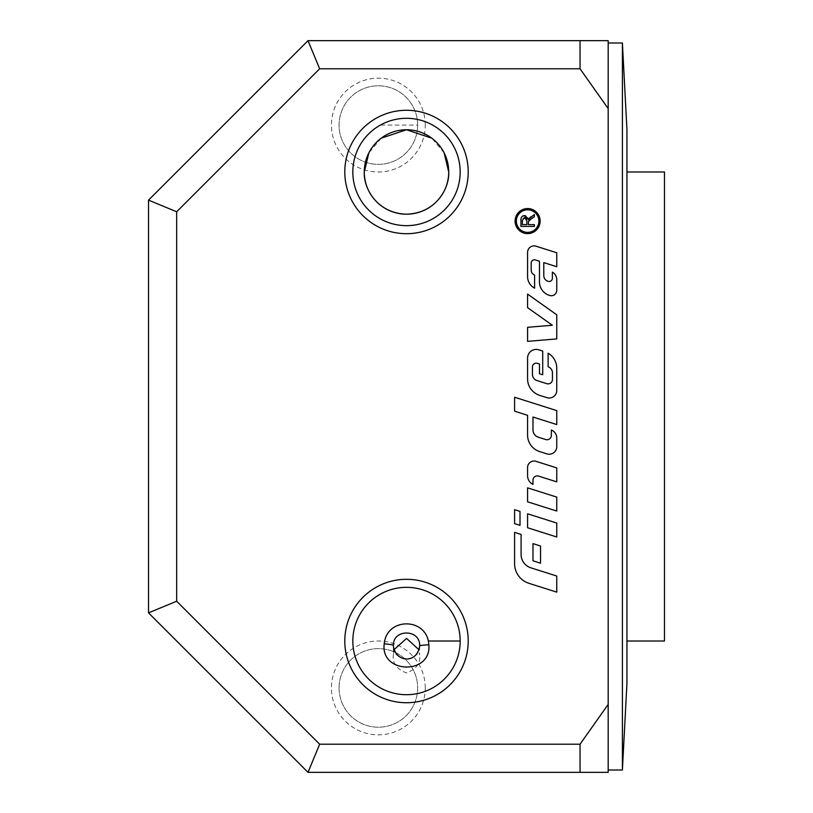 <?xml version="1.0" encoding="UTF-8"?>
<svg xmlns="http://www.w3.org/2000/svg" width="813" height="813" viewBox="0 0 813 813"><rect width="100%" height="100%" fill="white"/><g stroke="black" fill="none" stroke-linecap="round" stroke-linejoin="round"><path stroke-width="0.61" stroke-dasharray="4.07 3.05" d="M339.072 687.92A39.288 39.288 0 0 1 378.36 648.632A39.288 39.288 0 0 1 417.648 687.92A39.288 39.288 0 0 1 378.36 727.208A39.288 39.288 0 0 1 339.072 687.92A39.288 39.288 0 0 1 378.36 648.632A39.288 39.288 0 0 1 417.648 687.92A39.288 39.288 0 0 1 378.36 727.208A39.288 39.288 0 0 1 339.072 687.92M425.26 687.92A46.9 46.9 0 0 0 378.36 641.02A46.9 46.9 0 0 0 331.45 687.92A46.9 46.9 0 0 0 378.36 734.83A46.9 46.9 0 0 0 425.26 687.92M417.648 125.08A39.288 39.288 0 0 1 365.444 162.183A39.288 39.288 0 0 1 378.36 85.792A39.288 39.288 0 0 1 417.171 131.137A39.288 39.288 0 0 1 365.444 162.183A39.288 39.288 0 0 1 378.36 85.792A39.288 39.288 0 0 1 417.648 125.08L378.36 125.08M425.26 125.08A46.9 46.9 0 0 0 378.36 78.17A46.9 46.9 0 0 0 331.45 125.08A46.9 46.9 0 0 0 378.36 171.98A46.9 46.9 0 0 0 425.26 125.08M460.178 641.02A53.678 53.678 0 0 0 406.5 587.342A53.678 53.678 0 0 0 352.822 641.02A53.678 53.678 0 0 0 406.5 694.698A53.678 53.678 0 0 0 460.178 641.02M460.178 171.98A53.678 53.678 0 0 0 406.5 118.302A53.678 53.678 0 0 0 352.822 171.98A53.678 53.678 0 0 0 406.5 225.658A53.678 53.678 0 0 0 460.178 171.98M381.206 138.19L368.868 152.854M444.132 152.854L431.794 138.19M419.63 645.766L419.63 654.973L419 649.8M419.63 646.05C420.097 662.971 392.527 662.656 393.37 645.766L393.37 654.973C392.191 663.052 396.571 669.048 406.5 672.951C416.429 669.048 420.809 663.052 419.63 654.973M394.01 649.729L393.37 654.973M608.185 406.5L608.185 770.002L608.185 406.5M622.402 42.998L622.402 770.002M626.945 129.765L626.945 683.235M516.346 221.085A11.27 11.27 0 0 0 527.617 232.366A11.27 11.27 0 0 0 538.887 221.085A11.27 11.27 0 0 0 527.617 209.815A11.27 11.27 0 0 0 516.346 221.085M540.147 221.085A12.53 12.53 0 0 1 527.617 233.626A12.53 12.53 0 0 1 515.086 221.085A12.53 12.53 0 0 1 527.617 208.555A12.53 12.53 0 0 1 540.147 221.085M514.599 509.68L520.005 511.397L520.005 525.35L514.599 523.633L514.599 509.68M528.552 221.187L528.369 224.612L534.344 224.612L534.344 226.4L520.899 226.4L520.899 220.435M529.69 219.845L529.131 220.343M530.686 216.888L534.344 214.561L534.344 216.786L531.55 218.565M525.635 215.791L527.901 218.067M521.031 218.585L521.489 217.234M526.235 218.27L524.568 217.478L522.993 218.169L522.383 224.612L526.834 224.612L526.641 219.083M556.763 338.919L527.576 341.348L527.576 327.304L552.342 325.241L527.576 307.639L527.576 294.082L556.763 314.814L556.763 338.919M538.592 476.103A4.329 4.329 0 0 0 532.962 480.229L532.962 484.385A9.726 9.726 0 0 1 527.576 475.676L527.576 467.526A6.484 6.484 0 0 1 536.021 461.337L556.763 467.912L556.763 481.865L538.592 476.103M556.763 390.443A7.571 7.571 0 0 1 546.905 397.659L539.649 395.352A17.297 17.297 0 0 1 527.576 378.868L527.576 358.096A8.648 8.648 0 0 1 538.836 349.844L542.708 351.074L542.708 374.752L539.466 373.726L539.466 364L537.363 363.33A3.78 3.78 0 0 0 532.444 366.937L532.444 374.376A6.484 6.484 0 0 0 536.966 380.555L546.803 383.675A4.329 4.329 0 0 0 552.444 379.549L552.444 372.862A6.484 6.484 0 0 0 548.114 366.744L548.114 353.218A17.297 17.297 0 0 1 556.763 368.198L556.763 390.443M527.576 501.804L527.576 487.851L556.763 497.109L556.763 511.052L527.576 501.804M521.092 534.446L521.092 554.425A14.055 14.055 0 0 0 530.899 567.83L556.763 576.031L556.763 592.138L528.938 583.317A20.538 20.538 0 0 1 514.599 563.734L514.599 532.383L521.092 534.446M527.576 527.749L527.576 513.796L556.763 523.054L556.763 536.997L527.576 527.749M539.466 281.918L539.466 261.237L535.421 259.957A3.242 3.242 0 0 0 531.194 263.046L531.194 270.058A5.406 5.406 0 0 0 534.598 275.079L534.598 288.148L534.06 287.832A12.978 12.978 0 0 1 527.576 276.593L527.576 252.376A6.484 6.484 0 0 1 536.021 246.197L556.763 252.772L556.763 266.725L543.795 262.609L543.795 275.607A5.945 5.945 0 0 0 547.942 281.278L548.145 281.349A3.242 3.242 0 0 0 552.373 278.249L552.373 272.111A8.648 8.648 0 0 1 556.763 279.642L556.763 290.312A5.406 5.406 0 0 1 549.72 295.465L549.273 295.322A14.055 14.055 0 0 1 539.466 281.918M532.982 543.623L540.543 546.021L540.543 563.216L532.982 560.807L532.982 543.623M556.763 446.662A7.571 7.571 0 0 1 546.905 453.878L539.649 451.571A17.297 17.297 0 0 1 527.576 435.077L527.576 415.311L514.599 411.195L514.599 397.252L556.763 410.616L556.763 424.569L532.982 417.028L532.982 429.965A7.571 7.571 0 0 0 538.257 437.181L545.726 439.548A4.329 4.329 0 0 0 551.356 435.433L551.356 430.016A8.648 8.648 0 0 1 556.763 438.034L556.763 446.662M626.945 171.98L664.475 171.98L664.475 641.02L626.945 641.02M608.185 772.35L608.185 40.65L308.005 40.65L148.525 200.12L148.525 612.88L308.005 772.35L608.185 772.35"/><path stroke-width="1.22" d="M460.178 641.02A53.678 53.678 0 0 0 406.5 587.342A53.678 53.678 0 0 0 352.822 641.02A53.678 53.678 0 0 0 406.5 694.698A53.678 53.678 0 0 0 460.178 641.02L428.37 641.02M344.793 641.02A61.707 61.707 0 0 1 406.5 579.303A61.707 61.707 0 0 1 468.207 641.02A61.707 61.707 0 0 1 406.5 702.727A61.707 61.707 0 0 1 344.793 641.02M460.178 171.98A53.678 53.678 0 0 0 406.5 118.302A53.678 53.678 0 0 0 352.822 171.98A53.678 53.678 0 0 0 406.5 225.658A53.678 53.678 0 0 0 460.178 171.98M344.793 171.98A61.707 61.707 0 0 1 406.5 110.273A61.707 61.707 0 0 1 468.207 171.98A61.707 61.707 0 0 1 406.5 233.697A61.707 61.707 0 0 1 344.793 171.98M368.868 152.854L364.285 171.98A42.215 42.215 0 0 1 406.5 129.765A42.215 42.215 0 0 1 448.715 171.98L444.132 152.854M431.794 138.19L406.5 129.765L381.206 138.19M428.38 641.03C423.797 618.195 389.264 618.114 384.63 641.02L384.203 643.855C380.169 673.947 431.601 675.197 428.858 644.831L428.38 641.03M393.37 645.481C392.913 628.632 420.484 628.988 419.63 645.766L419.63 646.05C417.303 663.672 395.748 663.073 393.37 645.756L393.37 645.481C393.136 644.851 390.077 644.313 384.203 643.855M419 649.8L406.561 638.388L394.01 649.729M626.945 641.02L664.475 641.02L664.475 171.98L626.945 171.98L626.945 683.235L622.402 770.002L622.402 42.998L608.185 42.998M516.346 221.085A11.27 11.27 0 0 0 527.617 232.366A11.27 11.27 0 0 0 538.887 221.085A11.27 11.27 0 0 0 527.617 209.815A11.27 11.27 0 0 0 516.346 221.085M540.147 221.085A12.53 12.53 0 0 1 527.617 233.626A12.53 12.53 0 0 1 515.086 221.085A12.53 12.53 0 0 1 527.617 208.555A12.53 12.53 0 0 1 540.147 221.085M514.599 523.633L514.599 509.68L520.005 511.397L520.005 525.35L514.599 523.633M527.901 218.067L528.226 219.429L534.344 214.561L534.344 216.786L529.67 219.866M529.131 220.343L528.552 221.187M523.115 215.912L525.635 215.791M531.55 218.565L528.43 221.563L528.369 224.612L534.344 224.612L534.344 226.4L520.899 226.4L521.031 218.585M526.641 219.083L526.235 218.27M522.383 224.612L526.834 224.612L526.834 220.79L524.568 217.478L522.383 220.364L522.383 224.612M520.899 220.435C520.879 217.203 522.098 215.608 524.568 215.648L528.226 219.429L530.686 216.888M556.763 338.919L527.576 341.348L527.576 327.304L552.342 325.241L527.576 307.639L527.576 294.082L556.763 314.814L556.763 338.919M536.021 461.337L556.763 467.912L556.763 481.865L538.592 476.103A4.329 4.329 0 0 0 532.962 480.229L532.962 484.385A9.726 9.726 0 0 1 527.576 475.676L527.576 467.526A6.484 6.484 0 0 1 536.021 461.337M556.763 390.443A7.571 7.571 0 0 1 546.905 397.659L539.649 395.352A17.297 17.297 0 0 1 527.576 378.868L527.576 358.096A8.648 8.648 0 0 1 538.836 349.844L542.708 351.074L542.708 374.752L539.466 373.726L539.466 364L537.363 363.33A3.78 3.78 0 0 0 532.444 366.937L532.444 374.376A6.484 6.484 0 0 0 536.966 380.555L546.803 383.675A4.329 4.329 0 0 0 552.444 379.549L552.444 372.862A6.484 6.484 0 0 0 548.114 366.744L548.114 353.218A17.297 17.297 0 0 1 556.763 368.198L556.763 390.443M556.763 511.052L527.576 501.804L527.576 487.851L556.763 497.109L556.763 511.052M521.092 534.446L521.092 554.425A14.055 14.055 0 0 0 530.899 567.83L556.763 576.031L556.763 592.138L528.938 583.317A20.538 20.538 0 0 1 514.599 563.734L514.599 532.383L521.092 534.446M556.763 536.997L527.576 527.749L527.576 513.796L556.763 523.054L556.763 536.997M539.466 281.918L539.466 261.237L535.421 259.957A3.242 3.242 0 0 0 531.194 263.046L531.194 270.058A5.406 5.406 0 0 0 534.598 275.079L534.598 288.148L534.06 287.832A12.978 12.978 0 0 1 527.576 276.593L527.576 252.376A6.484 6.484 0 0 1 536.021 246.197L556.763 252.772L556.763 266.725L543.795 262.609L543.795 275.607A5.945 5.945 0 0 0 547.942 281.278L548.145 281.349A3.242 3.242 0 0 0 552.373 278.249L552.373 272.111A8.648 8.648 0 0 1 556.763 279.642L556.763 290.312A5.406 5.406 0 0 1 549.72 295.465L549.273 295.322A14.055 14.055 0 0 1 539.466 281.918M532.982 560.807L532.982 543.623L540.543 546.021L540.543 563.216L532.982 560.807M556.763 446.662A7.571 7.571 0 0 1 546.905 453.878L539.649 451.571A17.297 17.297 0 0 1 527.576 435.077L527.576 415.311L514.599 411.195L514.599 397.252L556.763 410.616L556.763 424.569L532.982 417.028L532.982 429.965A7.571 7.571 0 0 0 538.257 437.181L545.726 439.548A4.329 4.329 0 0 0 551.356 435.433L551.356 430.016A8.648 8.648 0 0 1 556.763 438.034L556.763 446.662M364.285 171.98C363.34 187.234 376.175 213.24 406.5 214.195C436.825 213.24 449.66 187.234 448.715 171.98A42.215 42.215 0 0 1 406.5 214.195A42.215 42.215 0 0 1 364.285 171.98M626.945 171.98L626.945 129.765L622.402 42.998M608.185 108.596L608.185 40.65L580.045 40.65L580.045 68.79L608.185 108.596L608.185 704.404L580.045 744.21L319.661 744.21L176.675 601.224L176.675 211.776L319.661 68.79L580.045 68.79M580.045 744.21L580.045 772.35L608.185 772.35L608.185 704.404M580.045 40.65L308.005 40.65L148.525 200.12L176.675 211.776M319.661 68.79L308.005 40.65M319.661 744.21L308.005 772.35L580.045 772.35M148.525 200.12L148.525 612.88L176.675 601.224M148.525 612.88L308.005 772.35M428.858 644.831A18.76 1.646 -178.8 0 0 419.63 646.05L419.63 645.776M622.402 770.002L608.185 770.002"/></g></svg>
